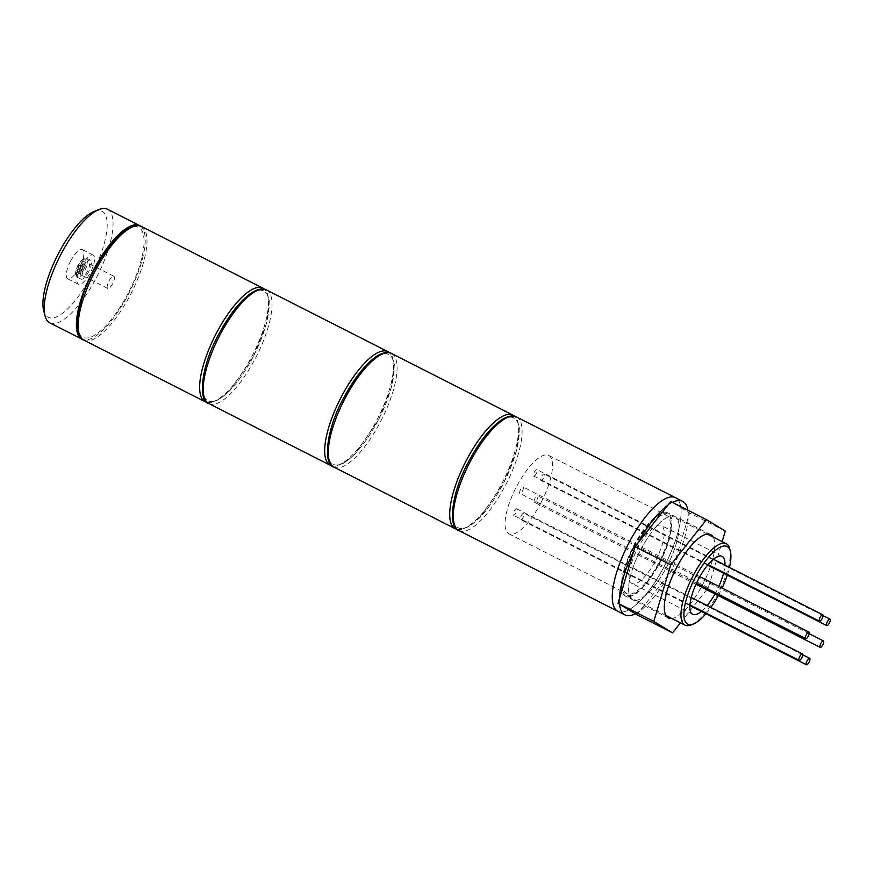 <?xml version="1.0" encoding="UTF-8"?>
<svg xmlns="http://www.w3.org/2000/svg" width="874" height="874" viewBox="0 0 874 874"><rect width="100%" height="100%" fill="white"/><g stroke="black" fill="none" stroke-linecap="round" stroke-linejoin="round"><path stroke-width="0.66" stroke-dasharray="4.37 3.28" d="M83.86 268.493A6.795 2.251 -63.1 0 1 88.864 263.609A6.795 2.251 -63.1 0 1 87.717 270.842A6.795 2.251 -63.1 0 1 82.713 275.725A6.795 2.251 -63.1 0 1 83.86 268.493M108.868 281.199A6.795 2.251 -63.1 0 1 113.871 276.304A6.795 2.251 -63.1 0 1 112.724 283.537A6.795 2.251 -63.1 0 1 107.721 288.42A6.795 2.251 -63.1 0 1 108.868 281.199M70.433 261.402A16.355 5.419 -63.1 0 1 82.473 249.647A16.355 5.419 -63.1 0 1 79.709 267.04A16.355 5.419 -63.1 0 1 67.669 278.806A16.355 5.419 -63.1 0 1 70.433 261.402M81.151 266.843A16.355 5.419 -63.1 0 1 93.19 255.088A16.355 5.419 -63.1 0 1 90.426 272.48A16.355 5.419 -63.1 0 1 78.387 284.247A16.355 5.419 -63.1 0 1 81.151 266.843M94.108 211.464A59.454 19.698 -63.1 0 1 91.956 274.48A59.454 19.698 -63.1 0 1 43.7 310.729M49.807 322.834A63.704 21.107 116.9 0 0 96.73 277.025A63.704 21.107 116.9 0 0 107.48 209.247M140.452 226.049A63.704 21.107 -63.1 0 1 128.882 293.347A63.704 21.107 -63.1 0 1 82.822 339.527M88.798 271.497A10.619 3.518 -63.1 0 1 80.987 279.134A10.619 3.518 -63.1 0 1 82.779 267.837A10.619 3.518 -63.1 0 1 90.601 260.201A10.619 3.518 -63.1 0 1 88.798 271.497M79.763 273.802L77.021 272.306L79.163 268.165L77.841 267.357L79.403 264.341L80.725 265.15L82.877 260.998L83.838 261.588L81.697 265.729L83.019 266.537L81.457 269.553L80.135 268.744L81.916 269.651L79.763 273.802L78.802 273.212L80.954 269.072L77.841 267.357M77.983 272.896L80.135 268.744M81.916 269.651L83.249 270.459L84.811 267.444L83.478 266.636L85.63 262.495L83.838 261.588M85.63 262.495L82.877 260.998M80.725 265.15L82.517 266.057L84.669 261.905M79.163 268.165L80.954 269.072M78.802 273.212L77.021 272.306M83.249 270.459L81.457 269.553M79.621 268.263L81.195 265.248L79.403 264.341M84.811 267.444L83.019 266.537M83.478 266.636L81.697 265.729M82.517 266.057L81.195 265.248M534.986 498.399A3.605 1.191 116.9 0 0 534.375 502.233A3.605 1.191 116.9 0 0 537.04 499.644A3.605 1.191 116.9 0 0 537.652 495.798A3.605 1.191 116.9 0 0 534.986 498.399M540.602 479.695A3.605 1.191 116.9 0 0 540.919 480.449A3.605 1.191 116.9 0 0 543.136 478.624A3.605 1.191 116.9 0 0 544.502 474.768A3.605 1.191 116.9 0 0 544.185 474.014A3.605 1.191 116.9 0 0 541.967 475.838A3.605 1.191 116.9 0 0 540.602 479.695M534.385 475.926A3.605 1.191 116.9 0 0 536.756 472.572A3.605 1.191 116.9 0 0 536.953 469.622A3.605 1.191 116.9 0 0 536.243 469.753A3.605 1.191 116.9 0 0 533.883 473.107A3.605 1.191 116.9 0 0 533.675 476.057A3.605 1.191 116.9 0 0 534.385 475.926M522.576 490.849A3.605 1.191 116.9 0 0 523.176 487.015A3.605 1.191 116.9 0 0 520.522 489.604A3.605 1.191 116.9 0 0 519.91 493.449A3.605 1.191 116.9 0 0 522.576 490.849M516.96 509.553A3.605 1.191 116.9 0 0 516.643 508.799A3.605 1.191 116.9 0 0 514.425 510.624A3.605 1.191 116.9 0 0 513.06 514.48A3.605 1.191 116.9 0 0 513.377 515.234A3.605 1.191 116.9 0 0 515.594 513.409A3.605 1.191 116.9 0 0 516.96 509.553M523.165 513.322A3.605 1.191 116.9 0 0 520.806 516.676A3.605 1.191 116.9 0 0 520.609 519.626A3.605 1.191 116.9 0 0 521.319 519.495A3.605 1.191 116.9 0 0 523.679 516.141A3.605 1.191 116.9 0 0 523.876 513.191A3.605 1.191 116.9 0 0 523.165 513.322M705.952 613.745A43.525 14.421 116.9 0 0 710.89 607.43M718.275 595.62A43.525 14.421 116.9 0 0 719.761 592.834A43.525 14.421 116.9 0 0 722.132 588.038M729.703 548.719A45.656 15.12 -63.1 0 1 718.581 592.299A45.656 15.12 -63.1 0 1 691.006 624.943M634.196 546.916A43.951 14.563 -63.1 0 1 666.578 515.299A43.951 14.563 -63.1 0 1 659.149 562.069A43.951 14.563 -63.1 0 1 626.767 593.675A43.951 14.563 -63.1 0 1 634.196 546.916M541.257 502.2A43.951 14.563 116.9 0 0 548.675 455.43A43.951 14.563 116.9 0 0 516.305 487.047A43.951 14.563 116.9 0 0 508.876 533.817A43.951 14.563 116.9 0 0 541.257 502.2M655.893 560.092A32.491 10.761 116.9 0 0 661.378 525.525A32.491 10.761 116.9 0 0 637.452 548.894A32.491 10.761 116.9 0 0 631.968 583.461A32.491 10.761 116.9 0 0 655.893 560.092M714.998 593.949A32.491 10.761 116.9 0 0 716.625 590.933A32.491 10.761 116.9 0 0 718.843 586.378M723.574 573.213A32.491 10.761 116.9 0 0 724.928 565.085M633.716 546.621A45.656 15.12 116.9 0 0 626.003 595.194A45.656 15.12 116.9 0 0 659.63 562.364A45.656 15.12 116.9 0 0 667.343 513.792A45.656 15.12 116.9 0 0 633.716 546.621M664.753 565.478A63.704 21.107 -63.1 0 1 617.831 611.287A63.704 21.107 116.9 0 0 664.753 565.478A63.704 21.107 116.9 0 0 675.515 497.699A63.704 21.107 -63.1 0 1 664.753 565.478M727.299 575.103A43.525 14.421 116.9 0 0 729.484 567.401M701.396 611.429A32.491 10.761 116.9 0 0 707.164 605.54M659.936 562.539A46.715 15.481 116.9 0 0 667.823 512.841A46.715 15.481 116.9 0 0 633.41 546.436A46.715 15.481 116.9 0 0 625.522 596.144A46.715 15.481 116.9 0 0 659.936 562.539M667.081 566.177A46.715 15.481 116.9 0 0 674.968 516.468A46.715 15.481 116.9 0 0 640.555 550.063A46.715 15.481 116.9 0 0 632.667 599.772A46.715 15.481 116.9 0 0 667.081 566.177A46.715 15.481 116.9 0 0 674.968 516.468A46.715 15.481 116.9 0 0 640.555 550.063A46.715 15.481 116.9 0 0 632.667 599.772A46.715 15.481 116.9 0 0 667.081 566.177M637.9 543.071A63.704 21.107 116.9 0 0 635.737 547.135A63.704 21.107 116.9 0 0 633.65 551.265M619.415 598.734A63.704 21.107 116.9 0 0 619.557 604.218M635.322 613.788A63.704 21.107 116.9 0 0 671.898 569.105A63.704 21.107 116.9 0 0 687.827 510.176M672.456 502.375A63.704 21.107 116.9 0 0 667.911 505.172M671.8 618.453A46.715 15.481 116.9 0 0 702.805 584.313A46.715 15.481 116.9 0 0 713.14 537.04M680.475 622.856L708.333 587.678L722.153 541.618M636.84 614.706L672.609 569.531L689.586 512.94L670.795 501.534M708.333 587.678L672.609 569.531M725.311 531.086L689.586 512.94M468.431 462.237A61.573 20.397 116.9 0 0 457.583 527.503A61.573 20.397 116.9 0 0 503.391 483.475A61.573 20.397 116.9 0 0 514.24 418.198A61.573 20.397 116.9 0 0 468.431 462.237A61.573 20.397 -63.1 0 1 514.24 418.198A61.573 20.397 -63.1 0 1 503.391 483.475A61.573 20.397 -63.1 0 1 457.583 527.503A61.573 20.397 -63.1 0 1 468.431 462.237M512.962 415.15A63.704 21.107 -63.1 0 1 502.211 482.929A63.704 21.107 -63.1 0 1 455.278 528.737M333.813 467.066A63.704 21.107 116.9 0 0 380.747 421.246A63.704 21.107 116.9 0 0 391.497 353.467M378.355 419.979A61.573 20.397 -63.1 0 1 332.546 464.007A61.573 20.397 -63.1 0 1 343.395 398.741A61.573 20.397 -63.1 0 1 389.203 354.702A61.573 20.397 -63.1 0 1 378.355 419.979A61.573 20.397 116.9 0 0 389.203 354.702A61.573 20.397 116.9 0 0 343.395 398.741A61.573 20.397 116.9 0 0 332.546 464.007A61.573 20.397 116.9 0 0 378.355 419.979M79.206 266.024A10.619 3.518 116.9 0 0 77.415 277.32A10.619 3.518 116.9 0 0 85.226 269.684A10.619 3.518 116.9 0 0 87.029 258.387A10.619 3.518 116.9 0 0 79.206 266.024M82.844 268.405A8.489 2.819 -63.1 0 1 76.519 274.48A8.489 2.819 -63.1 0 1 78.015 265.478A8.489 2.819 -63.1 0 1 84.341 259.403A8.489 2.819 -63.1 0 1 82.844 268.405M458.85 530.551A63.704 21.107 116.9 0 0 505.784 484.742A63.704 21.107 116.9 0 0 516.534 416.964M387.925 351.654A63.704 21.107 -63.1 0 1 377.175 419.433A63.704 21.107 -63.1 0 1 330.241 465.241M208.777 403.57A63.704 21.107 116.9 0 0 255.711 357.75A63.704 21.107 116.9 0 0 266.461 289.971M253.318 356.483A61.573 20.397 -63.1 0 1 207.509 400.511A61.573 20.397 -63.1 0 1 218.347 335.245A61.573 20.397 -63.1 0 1 264.167 291.206A61.573 20.397 -63.1 0 1 253.318 356.483A61.573 20.397 116.9 0 0 264.167 291.206A61.573 20.397 116.9 0 0 218.347 335.245A61.573 20.397 116.9 0 0 207.509 400.511A61.573 20.397 116.9 0 0 253.318 356.483M262.888 288.158A63.704 21.107 -63.1 0 1 252.138 355.937A63.704 21.107 -63.1 0 1 205.204 401.745M83.74 340.073A63.704 21.107 116.9 0 0 130.663 294.254A63.704 21.107 116.9 0 0 141.424 226.475M128.281 292.987A61.573 20.397 -63.1 0 1 82.473 337.014A61.573 20.397 -63.1 0 1 93.31 271.748A61.573 20.397 -63.1 0 1 139.13 227.71A61.573 20.397 -63.1 0 1 128.281 292.987M457.168 529.447L460.838 529.688L469.589 526.301L479.684 517.878L503.49 483.541L516.545 450.623L519.429 428.009L517.015 419.105L514.644 416.264M113.871 276.304L88.864 263.609M93.19 255.088L82.473 249.647M78.387 284.247L67.669 278.806M107.721 288.42L82.713 275.725M80.987 279.134L77.415 277.32C74.727 276.26 74.891 272.295 77.917 265.412C82.276 258.89 85.313 256.552 87.029 258.387L90.601 260.201M695.966 584.291L534.375 502.233M809.215 633.705L537.652 495.798M707.645 565.128L540.919 480.449M823.068 615.635L544.185 474.014M713.413 559.24L536.953 469.622M708.071 564.615L533.675 476.057M699.812 576.709L523.176 487.015M696.502 583.122L519.91 493.449M691.236 597.455L516.643 508.799M689.925 604.884L513.377 515.234M689.881 605.584L520.609 519.626M802.758 654.812L523.876 513.191M548.675 455.43L666.578 515.299M722.11 556.367L661.378 525.525M665.944 615.482L626.003 595.194M707.284 534.069L667.343 513.792M692.7 614.302L631.968 583.461M508.876 533.817L626.767 593.675M710.693 534.615L667.823 512.841M668.391 617.907L625.522 596.144M332.131 465.951L335.802 466.192L344.542 462.805L354.647 454.382L378.453 420.044L391.497 387.127L394.392 364.513L391.978 355.62L389.607 352.768M207.094 402.455L210.765 402.696L219.505 399.32L229.611 390.886L253.416 356.548L266.461 323.631L269.356 301.017L266.941 292.124L264.571 289.272"/><path stroke-width="1.31" d="M45.033 315.864L43.7 310.729A59.454 19.698 -63.1 0 1 58.197 253.973A59.454 19.698 -63.1 0 1 94.108 211.464L99.046 209.509A63.704 21.107 116.9 0 0 60.557 255.055A63.704 21.107 116.9 0 0 45.033 315.864A63.704 21.107 116.9 0 0 49.807 322.834L81.959 339.167A63.704 21.107 -63.1 0 1 92.71 271.388A63.704 21.107 -63.1 0 1 139.643 225.568A63.704 21.107 -63.1 0 1 140.452 226.049M82.822 339.527A63.704 21.107 -63.1 0 1 81.959 339.167M139.643 225.568L107.48 209.247A63.704 21.107 116.9 0 0 99.046 209.509M820.784 643.526A3.605 1.191 116.9 0 0 820.183 647.372A3.605 1.191 116.9 0 0 822.838 644.772A3.605 1.191 116.9 0 0 823.45 640.926A3.605 1.191 116.9 0 0 820.784 643.526M826.4 624.834A3.605 1.191 116.9 0 0 826.717 625.587A3.605 1.191 116.9 0 0 828.934 623.763A3.605 1.191 116.9 0 0 830.3 619.906A3.605 1.191 116.9 0 0 829.983 619.153A3.605 1.191 116.9 0 0 827.765 620.977A3.605 1.191 116.9 0 0 826.4 624.834M820.194 621.064A3.605 1.191 116.9 0 0 822.554 617.71A3.605 1.191 116.9 0 0 822.751 614.761A3.605 1.191 116.9 0 0 822.041 614.892A3.605 1.191 116.9 0 0 819.681 618.246A3.605 1.191 116.9 0 0 819.484 621.196A3.605 1.191 116.9 0 0 820.194 621.064M808.374 635.988A3.605 1.191 116.9 0 0 808.985 632.142A3.605 1.191 116.9 0 0 806.32 634.743A3.605 1.191 116.9 0 0 805.708 638.577A3.605 1.191 116.9 0 0 808.374 635.988M802.758 654.681A3.605 1.191 116.9 0 0 802.441 653.927A3.605 1.191 116.9 0 0 800.223 655.751A3.605 1.191 116.9 0 0 798.858 659.608A3.605 1.191 116.9 0 0 799.175 660.362A3.605 1.191 116.9 0 0 801.392 658.537A3.605 1.191 116.9 0 0 802.758 654.681M808.974 658.45A3.605 1.191 116.9 0 0 806.615 661.804A3.605 1.191 116.9 0 0 806.407 664.753A3.605 1.191 116.9 0 0 807.117 664.622A3.605 1.191 116.9 0 0 809.477 661.268A3.605 1.191 116.9 0 0 809.685 658.319A3.605 1.191 116.9 0 0 808.974 658.45M729.484 567.401A43.525 14.421 116.9 0 0 730.369 551.286A43.525 14.421 116.9 0 0 695.049 577.823A43.525 14.421 116.9 0 0 693.464 623.96A43.525 14.421 116.9 0 0 705.952 613.745M710.89 607.43A43.525 14.421 116.9 0 0 718.275 595.62M693.464 623.96L691.006 624.943A45.656 15.12 -63.1 0 1 684.954 625.129A45.656 15.12 -63.1 0 1 692.656 576.556A45.656 15.12 -63.1 0 1 726.294 543.726A45.656 15.12 -63.1 0 1 729.703 548.719L730.369 551.286M718.843 586.378A32.491 10.761 116.9 0 0 723.574 573.213M724.928 565.085A32.491 10.761 116.9 0 0 722.11 556.367A32.491 10.761 116.9 0 0 698.184 579.735A32.491 10.761 116.9 0 0 692.7 614.302A32.491 10.761 116.9 0 0 701.396 611.429M619.557 604.218A63.704 21.107 116.9 0 0 624.976 614.914L617.831 611.287A63.704 21.107 -63.1 0 1 628.592 543.508A63.704 21.107 -63.1 0 1 675.515 497.699A63.704 21.107 116.9 0 0 628.592 543.508A63.704 21.107 116.9 0 0 617.831 611.287L458.85 530.551C448.351 528.759 450.46 494.629 468.333 462.171C479.356 441.381 490.718 427.08 502.419 419.291C508.832 415.751 513.53 414.975 516.534 416.964A63.704 21.107 116.9 0 0 469.611 462.783A63.704 21.107 116.9 0 0 458.85 530.551M722.132 588.038A43.525 14.421 116.9 0 0 727.299 575.103M707.164 605.54A32.491 10.761 116.9 0 0 714.998 593.949M633.65 551.265A63.704 21.107 116.9 0 0 619.415 598.734M624.976 614.914A63.704 21.107 116.9 0 0 635.322 613.788M687.827 510.176A63.704 21.107 116.9 0 0 682.66 501.326A63.704 21.107 116.9 0 0 672.456 502.375M667.911 505.172A63.704 21.107 116.9 0 0 637.9 543.071M713.14 537.04A46.715 15.481 116.9 0 0 710.693 534.615A46.715 15.481 116.9 0 0 676.279 568.209A46.715 15.481 116.9 0 0 668.391 617.907A46.715 15.481 116.9 0 0 671.8 618.453M722.153 541.618L725.311 531.086L706.52 519.669L670.751 564.844L653.774 621.436L672.565 632.852L680.475 622.856M706.52 519.669L670.795 501.534L635.027 546.709L618.049 603.3L636.84 614.706L672.565 632.852M670.751 564.844L635.027 546.709M653.774 621.436L618.049 603.3M333.813 467.066L455.278 528.737A63.704 21.107 -63.1 0 1 466.039 460.969A63.704 21.107 -63.1 0 1 512.962 415.15L391.497 353.467A63.704 21.107 116.9 0 0 344.575 399.287A63.704 21.107 116.9 0 0 333.813 467.066C323.314 465.263 325.423 431.133 343.296 398.675C354.32 377.885 365.682 363.584 377.382 355.794C383.795 352.255 388.493 351.479 391.497 353.467M208.777 403.57L330.241 465.241A63.704 21.107 -63.1 0 1 341.002 397.473A63.704 21.107 -63.1 0 1 387.925 351.654L266.461 289.971A63.704 21.107 116.9 0 0 219.538 335.791A63.704 21.107 116.9 0 0 208.777 403.57C198.267 401.767 200.386 367.637 218.249 335.179C229.272 314.389 240.645 300.088 252.346 292.298C258.759 288.759 263.456 287.983 266.461 289.971M83.74 340.073L205.204 401.745A63.704 21.107 -63.1 0 1 215.965 333.977A63.704 21.107 -63.1 0 1 262.888 288.158L141.424 226.475A63.704 21.107 116.9 0 0 94.501 272.295A63.704 21.107 116.9 0 0 83.74 340.073C73.23 338.271 75.35 304.141 93.212 271.683C104.235 250.893 115.608 236.592 127.309 228.802C133.711 225.263 138.42 224.487 141.424 226.475M455.278 528.737L457.168 529.447M514.644 416.264L512.962 415.15M820.183 647.372L695.966 584.291M823.45 640.926L809.215 633.705M826.717 625.587L707.645 565.128M829.983 619.153L823.068 615.635M822.751 614.761L713.413 559.24M819.484 621.196L708.071 564.615M808.985 632.142L699.812 576.709M805.708 638.577L696.502 583.122M802.441 653.927L691.236 597.455M799.175 660.362L689.925 604.884M806.407 664.753L689.881 605.584M809.685 658.319L802.758 654.812M684.954 625.129L665.944 615.482M516.534 416.964L682.66 501.326M726.294 543.726L707.284 534.069M330.241 465.241L332.131 465.951M389.607 352.768L387.925 351.654M205.204 401.745L207.094 402.455M264.571 289.272L262.888 288.158"/></g></svg>
